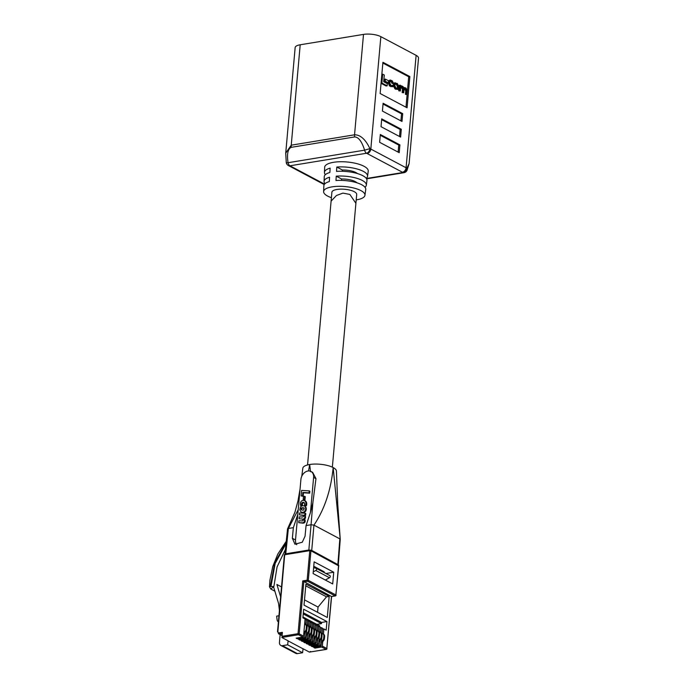 <?xml version="1.0" encoding="UTF-8"?>
<svg xmlns="http://www.w3.org/2000/svg" width="688" height="688" viewBox="0 0 688 688"><rect width="100%" height="100%" fill="white"/><g stroke="black" fill="none" stroke-linecap="round" stroke-linejoin="round"><path stroke-width="1.03" d="M318.974 640.15L319.395 639.866A3.32 2.468 -62.1 0 0 321.184 636.787L321.356 634.835A3.32 2.468 -62.1 0 0 320.247 632.341A3.32 2.468 -62.1 0 0 320.075 632.255L319.688 632.1M320.006 632.229A1.247 0.929 117.9 0 1 319.8 631.472L319.843 630.973A1.247 0.929 -62.1 0 0 319.825 630.604M318.75 642.687A1.247 0.929 -62.1 0 0 318.836 642.3L318.879 641.801A1.247 0.929 117.9 0 1 319.55 640.648L320.126 640.261A3.32 2.468 -62.1 0 0 321.915 637.174L322.096 635.222A3.32 2.468 -62.1 0 0 320.978 632.728A3.32 2.468 -62.1 0 0 320.806 632.642M304.242 628.462A2.073 1.548 -62.1 0 0 304.294 627.92M303.907 632.263L304.406 631.919A3.32 2.468 -62.1 0 0 306.194 628.841L306.366 626.888A3.32 2.468 -62.1 0 0 305.257 624.394A3.32 2.468 -62.1 0 0 305.085 624.308L304.629 624.128M305.016 624.283A1.247 0.929 117.9 0 1 304.81 623.526L304.853 623.027A1.247 0.929 -62.1 0 0 304.775 622.477M303.666 634.955A1.247 0.929 -62.1 0 0 303.847 634.353L303.89 633.854A1.247 0.929 117.9 0 1 304.56 632.702L305.137 632.315A3.32 2.468 -62.1 0 0 306.925 629.228L307.106 627.275A3.32 2.468 -62.1 0 0 305.997 624.781A3.32 2.468 -62.1 0 0 305.816 624.695M306.418 633.579L306.9 633.244A3.32 2.468 -62.1 0 0 308.697 630.165L308.869 628.213A3.32 2.468 -62.1 0 0 307.76 625.719A3.32 2.468 -62.1 0 0 307.579 625.633L307.14 625.461M307.51 625.607A1.247 0.929 117.9 0 1 307.312 624.85L307.355 624.351A1.247 0.929 -62.1 0 0 307.287 623.818M306.177 636.245A1.247 0.929 -62.1 0 0 306.341 635.678L306.392 635.179A1.247 0.929 117.9 0 1 307.063 634.026L307.639 633.639A3.32 2.468 -62.1 0 0 309.428 630.552L309.6 628.6A3.32 2.468 -62.1 0 0 308.491 626.106A3.32 2.468 -62.1 0 0 308.319 626.02M308.929 634.895L309.402 634.568A3.32 2.468 -62.1 0 0 311.191 631.489L311.363 629.537A3.32 2.468 -62.1 0 0 310.254 627.043A3.32 2.468 -62.1 0 0 310.082 626.957L309.652 626.785M310.013 626.931A1.247 0.929 117.9 0 1 309.806 626.175L309.849 625.676A1.247 0.929 -62.1 0 0 309.798 625.177M308.688 637.535A1.247 0.929 -62.1 0 0 308.843 637.002L308.886 636.503A1.247 0.929 117.9 0 1 309.557 635.351L310.133 634.964A3.32 2.468 -62.1 0 0 311.922 631.876L312.103 629.924A3.32 2.468 -62.1 0 0 310.993 627.43A3.32 2.468 -62.1 0 0 310.813 627.344M311.44 636.202L311.896 635.893A3.32 2.468 -62.1 0 0 313.685 632.814L313.866 630.862A3.32 2.468 -62.1 0 0 312.756 628.368A3.32 2.468 -62.1 0 0 312.576 628.282L312.163 628.118M312.507 628.256A1.247 0.929 117.9 0 1 312.309 627.499L312.352 627A1.247 0.929 -62.1 0 0 312.3 626.527M311.2 638.834A1.247 0.929 -62.1 0 0 311.337 638.326L311.38 637.828A1.247 0.929 117.9 0 1 312.06 636.675L312.636 636.288A3.32 2.468 -62.1 0 0 314.425 633.201L314.597 631.249A3.32 2.468 -62.1 0 0 313.487 628.755A3.32 2.468 -62.1 0 0 313.315 628.669M313.952 637.518L314.399 637.217A3.32 2.468 -62.1 0 0 316.188 634.138L316.36 632.186A3.32 2.468 -62.1 0 0 315.25 629.692A3.32 2.468 -62.1 0 0 315.078 629.606L314.674 629.443M315.009 629.58A1.247 0.929 117.9 0 1 314.803 628.823L314.846 628.325A1.247 0.929 -62.1 0 0 314.812 627.877M313.719 640.115A1.247 0.929 -62.1 0 0 313.84 639.651L313.883 639.152A1.247 0.929 117.9 0 1 314.554 638L315.13 637.613A3.32 2.468 -62.1 0 0 316.919 634.525L317.099 632.573A3.32 2.468 -62.1 0 0 315.99 630.079A3.32 2.468 -62.1 0 0 315.809 629.993M321.485 641.465L321.889 641.19A3.32 2.468 -62.1 0 0 323.678 638.111L323.859 636.159A3.32 2.468 -62.1 0 0 322.749 633.665A3.32 2.468 -62.1 0 0 322.569 633.579L322.199 633.433M322.5 633.553A1.247 0.929 117.9 0 1 322.302 632.797L322.345 632.298A1.247 0.929 -62.1 0 0 322.328 631.971M321.262 643.959A1.247 0.929 -62.1 0 0 321.33 643.624L321.373 643.125A1.247 0.929 117.9 0 1 322.053 641.973L322.629 641.577A3.32 2.468 -62.1 0 0 324.418 638.498L324.59 636.546A3.32 2.468 -62.1 0 0 323.48 634.052A3.32 2.468 -62.1 0 0 323.308 633.966M303.976 633.476L305.18 633.338L305.274 632.212M305.945 624.756L306.014 623.973L304.896 624.093M304.922 624.154L306.014 623.973M306.47 634.809L307.674 634.663L307.777 633.536M308.439 626.08L308.508 625.297L307.398 625.426M307.424 625.478L308.508 625.297M308.964 636.142L310.176 635.987L310.271 634.861M310.942 627.404L311.01 626.622L309.901 626.759M309.918 626.802L311.01 626.622M311.458 637.475L312.67 637.312L312.773 636.185M313.436 628.729L313.504 627.946L312.404 628.092M312.421 628.127L313.504 627.946M313.952 638.808L315.173 638.636L315.267 637.509M315.938 630.053L316.007 629.271L314.906 629.425M314.915 629.451L316.007 629.271M316.446 640.141L317.667 639.96L317.77 638.834M318.432 631.378L318.484 630.578L317.409 630.758L318.501 630.595L318.862 626.286L320.152 626.966L319.593 633.227M318.948 641.474L320.169 641.285L320.264 640.158M320.935 632.702L321.004 631.919L319.911 632.091L321.004 631.919L321.373 627.619L322.663 628.299L322.096 634.62M315.027 647.245L314.949 648.105L321.614 647.012A0.834 0.619 -62.1 0 0 322.354 646.127L322.767 641.483M323.429 634.026L323.885 628.944L322.586 629.159M321.812 637.793L321.124 645.473A0.834 0.619 117.9 0 1 320.393 646.367L313.728 647.46L314.949 648.105M316.884 624.369L321.494 623.612L321.597 622.442L326.929 621.565L326.164 630.156L323.885 628.944M303.245 613.937L321.494 623.612M302.969 616.99L319.653 625.839L319.576 626.665M326.929 621.565L303.657 609.233L302.892 617.824L305.085 618.985L303.554 636.159A0.834 0.619 117.9 0 1 302.823 637.054L296.158 638.146L297.379 638.791L304.044 637.699A0.834 0.619 -62.1 0 0 304.784 636.813L306.065 637.492A0.834 0.619 117.9 0 1 305.326 638.378L298.669 639.47L299.891 640.124L306.556 639.032A0.834 0.619 -62.1 0 0 307.287 638.137L308.577 638.825A0.834 0.619 117.9 0 1 307.837 639.711L301.172 640.803L302.402 641.457L309.067 640.356A0.834 0.619 -62.1 0 0 309.798 639.47L311.088 640.15A0.834 0.619 117.9 0 1 310.348 641.044L303.683 642.136L304.913 642.781L311.578 641.689A0.834 0.619 -62.1 0 0 312.309 640.803L313.599 641.483A0.834 0.619 117.9 0 1 312.859 642.368L306.194 643.461L307.424 644.114L314.081 643.022A0.834 0.619 -62.1 0 0 314.82 642.128L316.11 642.816A0.834 0.619 117.9 0 1 315.371 643.701L308.706 644.794L309.927 645.447L316.592 644.355A0.834 0.619 -62.1 0 0 317.331 643.461L318.613 644.14A0.834 0.619 117.9 0 1 317.882 645.034L311.217 646.127L312.438 646.772L319.103 645.679A0.834 0.619 -62.1 0 0 319.843 644.794L321.124 645.473M317.572 612.32L318.045 607.065L326.508 596.831L329.174 596.393L327.29 617.471L304.027 605.139L305.911 584.06L329.174 596.393M304.492 599.876L318.045 607.065M314.149 561.847L313.1 573.56L332.7 583.94L333.74 572.235L314.149 561.847M322.354 646.127L326.809 648.483L331.453 596.496L302.737 580.913L307.132 580.199L309.772 550.649L284.712 554.752L277.866 631.532A1.66 1.238 -62.1 0 0 279.053 632.874L282.39 632.332L282.037 636.314L298.024 633.691L302.737 580.913M320.152 641.276L319.843 644.794M317.641 639.952L317.331 643.461M319.292 636.546L318.613 644.14M315.13 638.619L314.82 642.128M315.973 629.253L316.351 624.953L317.641 625.641L317.082 631.842M316.781 635.282L316.11 642.816M312.627 637.286L312.309 640.803M313.461 627.92L313.84 623.629L315.13 624.308L314.579 630.457M314.261 634.026L313.599 641.483M310.116 635.961L309.798 639.47M310.95 626.587L311.337 622.296L312.619 622.975L312.077 629.081M311.75 632.754L311.088 640.15M307.605 634.628L307.287 638.137M308.439 625.254L308.826 620.963L310.107 621.642L309.566 627.714M309.23 631.481L308.577 638.825M305.094 633.295L304.784 636.813M305.008 619.845L306.315 619.63L307.596 620.318L307.063 626.338M306.719 630.208L306.065 637.492M306.315 619.63L305.928 623.93M278.408 621.883L278.244 621.78A4.154 3.087 117.9 0 1 277.083 619.682L276.653 616.13L278.95 615.751M273.704 587.294L278.502 603.29A4.154 3.087 117.9 0 1 278.631 603.909L279.423 610.497M281.521 586.924L276.911 584.482L280.635 596.883M310.641 651.476L309.411 652.104L303.073 648.741L302.582 652.749L297.379 653.6A4.154 3.087 117.9 0 1 295.788 653.359L280.85 645.447A4.154 3.087 117.9 0 1 279.457 642.325L280.145 634.637M302.823 637.054L298.446 634.732L281.788 637.466L288.126 640.829L287.644 644.828L282.441 645.679A4.154 3.087 117.9 0 1 280.85 645.447M302.935 648.767L287.997 640.846M302.582 652.749L287.644 644.828M324.082 572.425L326.069 573.586M321.373 627.619L320.075 627.834M312.515 645.912L312.438 646.772M318.862 626.286L317.564 626.501M310.004 644.579L309.927 645.447M316.351 624.953L315.052 625.168M307.502 643.254L307.424 644.114M313.84 623.629L312.541 623.835M304.99 641.921L304.913 642.781M311.337 622.296L310.03 622.511M302.479 640.588L302.402 641.457M308.826 620.963L307.519 621.178M299.968 639.264L299.891 640.124M297.457 637.931L297.379 638.791M303.348 612.767L321.597 622.442M305.042 619.544L305.472 619.768M307.545 620.868L307.983 621.101M310.056 622.201L310.494 622.434M312.567 623.534L313.006 623.767M315.078 624.859L315.517 625.091M317.589 626.192L318.028 626.424M320.101 627.525L320.531 627.757M322.612 628.858L323.042 629.081M305.747 585.823L326.508 596.831M313.754 566.258L324.134 571.762L324.074 572.519M326.078 573.491L333.74 572.235M329.707 575.529A1.247 0.929 117.9 0 1 329.509 577.748L325.321 580.036M313.255 571.866L315.792 570.481A1.247 0.929 -62.1 0 0 315.99 568.262L313.625 567.677M331.453 596.496L335.176 595.877L307.553 581.24L303.821 581.85L299.185 633.846L303.554 636.159M326.602 649.016A0.834 0.482 -99.3 0 1 326.275 649.412L309.411 652.104L326.069 649.377L321.614 647.012M282.037 636.314L282.39 632.332M316.463 638.834L316.893 638.541A3.32 2.468 -62.1 0 0 318.682 635.463L318.862 633.51A3.32 2.468 -62.1 0 0 317.753 631.016A3.32 2.468 -62.1 0 0 317.572 630.93L317.177 630.776M317.503 630.905A1.247 0.929 117.9 0 1 317.306 630.148L317.349 629.649A1.247 0.929 -62.1 0 0 317.314 629.245M316.231 641.405A1.247 0.929 -62.1 0 0 316.334 640.975L316.377 640.476A1.247 0.929 117.9 0 1 317.056 639.324L317.632 638.937A3.32 2.468 -62.1 0 0 319.421 635.85L319.593 633.897A3.32 2.468 -62.1 0 0 318.484 631.403A3.32 2.468 -62.1 0 0 318.312 631.317M338.522 565.777L310.924 550.796L308.293 580.345L335.916 594.991L338.556 565.441A0.834 0.619 -62.1 0 0 338.272 564.814L311.733 550.4L308.843 550.022L285.769 553.806L285.331 554.726M337.903 564.272L339.838 538.859L313.952 525.133L311.733 550.4M308.843 550.022L311.062 524.755L306.057 525.58L305.051 536.21L302.281 542.213L294.963 544.217L292.357 538.291L293.363 527.662L288.367 528.479L285.769 553.806M306.057 525.58L310.477 512.414L313.599 477.403A7.903 5.882 -62.1 0 0 310.959 471.461A7.903 5.882 -62.1 0 0 300.905 479.484L295.505 539.96A7.903 5.882 -62.1 0 0 296.734 544.724M302.737 502.352L301.757 503.177L301.714 505.087L300.441 505.31L301.069 505.646L302.342 505.413L302.582 503.177L304.242 502.679L303.356 502.679M304.517 505.164L306.384 505.757L306.547 502.55L304.836 500.666L306.014 502.593L305.764 505.422L304.517 505.164L304.612 503.195L303.623 502.352M301.112 495.893L303.15 496.306L303.468 492.797L309.695 493.167L309.875 491.206L309.247 490.879L309.075 492.84L302.84 492.462L302.531 495.971L301.112 495.893L301.593 490.424L309.247 490.879M298.721 522.656L303.073 523.172L304.793 522.39L305.171 520.472L304.337 519.139L305.257 518.374L305.549 516.765L304.698 515.269L305.618 515.226L305.773 513.549L305.145 513.222L304.999 514.899L304.07 514.942L304.93 516.585L304.638 518.047L303.709 518.812L304.543 520.137L304.165 522.063L302.703 522.82L298.721 522.656L298.893 520.773L302.428 520.936L303.322 520.137L302.333 519.019L299.065 518.752L299.237 516.869L302.772 517.049L303.666 516.292L302.815 515.183L299.418 514.865L303.288 515.475M299.065 518.752L302.333 519.019M304.973 506.265L304.173 505.835L305.61 506.815L306.229 508.251L305.721 511.089L303.915 512.5L301.765 512.268M304.328 499.841L303.176 499.772L304.947 500.176L305.266 496.641L304.638 496.315L304.328 499.841L304.947 500.176M297.784 514.495L293.363 527.662M286.131 542.514L274.727 562.801L270.307 586.52L270.969 586.46L275.157 563.446L286.019 543.64M285.425 549.402L277.075 566.921L273.867 586.58L270.754 589.005L274.873 591.19M270.307 586.52L269.894 586.993M270.969 586.46L273.867 586.58M310.477 512.414L312.859 502.842L311.062 524.755L313.952 525.133C324.607 509.189 331.014 490.002 333.164 467.565A16.865 5.547 -174.9 0 0 309.669 464.503A16.865 5.547 -174.9 0 0 302.84 468.158A16.865 5.547 -174.9 0 0 302.832 468.253M336.432 471.065A16.865 5.547 -174.9 0 0 333.164 467.565L340.242 539.315L338.298 564.728M284.935 554.227L287.524 528.943L294.937 512.216L298.016 500.761L300.054 489.048M287.919 529.399L298.214 509.696M312.859 502.842L315.964 478.65L312.636 472.346L310.959 471.461M302.531 495.971L303.15 496.306M302.84 492.462L303.468 492.797M309.075 492.84L309.695 493.167M299.418 514.865L299.581 512.981L305.145 513.222M301.912 514.994L302.531 515.329M302.118 515.02L302.737 515.346M302.307 515.045L302.926 515.372M301.576 518.898L302.204 519.225M301.783 518.924L302.402 519.251M301.972 518.95L302.591 519.277M302.161 518.993L302.78 519.32M302.479 519.087L302.909 519.311M301.937 522.837L302.565 523.164M302.178 522.854L302.797 523.181M302.445 522.846L303.073 523.172M302.703 522.82L303.322 523.155M303.09 522.76L303.709 523.086M303.253 522.717L303.872 523.043M303.417 522.648L304.036 522.975M303.563 522.588L304.191 522.914M303.7 522.493L304.32 522.82M303.838 522.416L304.457 522.742M303.958 522.304L304.578 522.631M304.01 522.235L304.629 522.562M304.062 522.192L304.681 522.519M304.165 522.063L304.793 522.39M304.259 521.917L304.879 522.244M304.414 521.633L305.033 521.96M304.474 521.47L305.094 521.805M304.517 521.298L305.145 521.624M304.552 521.108L305.18 521.435M304.586 520.764L305.205 521.1M304.586 520.601L305.205 520.928M304.56 520.309L305.188 520.635M304.543 520.137L305.171 520.472M304.474 519.853L305.094 520.188M304.423 519.715L305.051 520.042M304.371 519.595L304.99 519.922M304.302 519.457L304.93 519.784M304.053 519.105L304.672 519.44M303.95 518.993L304.569 519.32M303.709 518.812L304.337 519.139M303.907 518.743L304.535 519.07M304.01 518.683L304.629 519.019M304.096 518.632L304.715 518.967M304.191 518.563L304.818 518.89M304.371 518.382L304.99 518.718M304.474 518.279L305.094 518.606M304.543 518.167L305.171 518.503M304.638 518.047L305.257 518.374M304.758 517.763L305.377 518.09M304.818 517.608L305.438 517.935M304.87 517.428L305.489 517.763M304.896 517.256L305.524 517.591M304.93 516.903L305.549 517.23M304.93 516.748L305.549 517.084M304.93 516.585L305.549 516.912M304.922 516.439L305.549 516.765M304.887 516.292L305.515 516.619M304.87 516.146L305.489 516.473M304.818 516.009L305.438 516.335M304.784 515.88L305.403 516.215M304.732 515.742L305.352 516.069M304.664 515.604L305.283 515.931M304.492 515.372L305.119 515.699M304.311 515.157L304.93 515.493M304.07 514.959L304.698 515.286L304.07 514.942M304.999 514.899L305.618 515.226M301.06 511.898L299.839 509.928L300.329 507.151L301.912 505.775L304.173 505.835M304.354 505.938L305.154 506.385M304.535 506.05L305.317 506.506M304.698 506.179L305.463 506.652M304.844 506.316L305.61 506.815M304.99 506.48L305.739 506.979M305.111 506.643L305.954 507.348M305.334 507.022L306.048 507.555M305.429 507.228L306.126 507.787M305.506 507.46L306.16 507.89M305.541 507.563L306.186 508.019M305.558 507.692L306.229 508.251M305.601 507.925L306.263 508.509M305.644 508.174L306.28 509.06M305.661 508.733L306.255 509.344M305.635 509.017L306.212 509.688M305.584 509.361L306.151 509.997M305.532 509.662L306.074 510.281M305.455 509.954L305.971 510.582M305.352 510.247L305.911 510.702M305.291 510.376L305.85 510.84M305.231 510.513L305.721 511.089M305.094 510.754L305.644 511.21M305.025 510.883L305.575 511.313M304.947 510.986L305.481 511.442M304.861 511.115L305.395 511.528M304.775 511.201L305.309 511.64M304.681 511.304L305.197 511.752M304.578 511.416L305.008 511.906M304.388 511.58L304.904 512.001M304.285 511.674L304.603 512.216M303.984 511.889L304.388 512.328M303.769 512.001L304.268 512.379M303.417 512.13L303.915 512.5M303.288 512.164L303.795 512.517M303.176 512.19L303.666 512.56M303.047 512.225L302.548 512.268L303.176 512.603M301.086 509.146L302.023 507.692L304.225 508.26L303.623 510.066L301.963 510.1L301.086 509.146L301.456 509.808M301.086 508.759L301.705 509.473M301.06 509.017L301.688 509.352M301.112 508.638L301.714 509.086M301.155 508.518L301.74 508.974M301.241 508.32L301.774 508.853M301.292 508.217L301.86 508.656M301.361 508.131L301.92 508.552M301.456 508.045L301.989 508.466M301.525 507.976L302.075 508.372M301.619 507.907L302.144 508.312M301.705 507.839L302.247 508.234M301.808 507.787L302.333 508.165M301.929 507.727L302.428 508.114M302.023 507.692L302.548 508.054M302.152 507.667L302.643 508.019M302.264 507.632L302.772 508.002M303.477 507.735L304.01 508.011M301.361 509.731L301.989 510.066M301.224 509.567L301.843 509.903M301.163 509.464L301.791 509.799M301.095 509.258L301.714 509.584M302.608 502.395L303.227 502.722M300.441 505.31L300.432 502.73L301.361 501.07L303.133 500.262L304.836 500.666M302.883 502.309L303.503 502.636M303.012 502.309L303.632 502.636M303.141 502.283L303.761 502.618M303.262 502.3L303.89 502.636M303.391 502.3L304.019 502.627M303.52 502.317L304.139 502.644M305.764 505.422L306.384 505.757M305.807 505.31L306.427 505.637M305.85 505.173L306.47 505.499M305.893 505.009L306.521 505.345M305.945 504.837L306.564 505.164M305.988 504.648L306.616 504.975M306.022 504.45L306.65 504.786M306.04 504.261L306.667 504.596M306.074 504.055L306.702 504.381M306.1 503.435L306.719 503.762M306.074 503.143L306.702 503.47M306.057 502.868L306.676 503.195M306.014 502.593L306.642 502.928M305.962 502.343L306.581 502.67M305.919 502.223L306.547 502.55M305.885 502.111L306.504 502.446M305.79 501.887L306.418 502.214M305.687 501.664L306.306 501.991M305.575 501.457L306.203 501.793M305.455 501.277L306.074 501.604M305.094 500.873L305.713 501.199M304.999 500.812L305.627 501.139M304.913 500.735L305.532 501.062M301.714 505.087L302.342 505.413M301.645 504.837L302.264 505.164M301.602 504.545L302.23 504.872M301.576 504.218L302.195 504.545M301.576 504.012L302.195 504.338M301.602 503.668L302.23 504.003M301.636 503.539L302.256 503.865M301.757 503.177L302.385 503.513M301.817 503.057L302.436 503.392M301.963 502.851L302.582 503.177M302.049 502.747L302.677 503.074M302.144 502.653L302.763 502.988M302.238 502.584L302.866 502.911M302.359 502.507L302.978 502.833M302.479 502.455L303.098 502.782M303.176 499.772L303.485 496.263L304.638 496.315M356.934 182.802A12.453 4.094 -174.9 0 0 341.601 178.992L341.48 180.385M357.476 173.582A12.453 4.094 -174.9 0 0 342.409 170.013L342.289 171.269M356.694 194.463L355.902 203.338L349.865 194.437L342.934 193.104L336.406 195.53L331.1 201.128L331.891 192.253A12.453 4.094 5.1 0 1 336.948 189.458A12.453 4.094 5.1 0 1 350.054 190.172A12.453 4.094 5.1 0 1 356.694 194.463L332.356 467.161M331.41 197.688A20.752 6.82 5.1 0 1 323.618 191.617L323.867 185.734A21.018 6.914 5.1 0 1 329.32 181.598L329.586 177.246A21.216 6.975 -174.9 0 0 324.057 181.426A21.216 6.975 -174.9 0 0 325.003 183.679M324.057 181.426L324.254 176.721A21.44 7.052 5.1 0 1 329.87 172.49L330.137 168.13A21.638 7.112 -174.9 0 0 324.444 172.413A21.638 7.112 -174.9 0 0 325.364 174.657M323.618 191.617A20.752 6.82 5.1 0 1 332.046 186.861A20.752 6.82 5.1 0 1 354.036 188.091A20.752 6.82 5.1 0 1 364.95 195.306A20.752 6.82 5.1 0 1 356.539 199.847A20.752 6.82 5.1 0 1 356.212 199.898M324.444 172.413L324.659 167.322A21.87 7.19 5.1 0 1 333.542 162.308A21.87 7.19 5.1 0 1 356.728 163.606A21.87 7.19 5.1 0 1 368.226 171.209L367.538 176.257A21.638 7.112 5.1 0 1 366.231 178.304M400.278 85.174L399.264 85.338L398.773 90.816L400.373 90.962L400.683 87.522L401.887 86.722L403.469 89.122L403.168 92.441L402.153 92.605L403.753 92.751L404.037 89.5L405.37 88.563L406.763 90.61L406.445 94.179L405.43 94.342L407.029 94.488L407.356 90.807L406.023 88.124L403.951 88.081L402.936 86.482L400.777 86.112L400.278 85.174L399.797 90.653L398.773 90.816M404.226 88.666L405.748 90.782L405.43 94.342M400.846 86.869L402.454 89.285L402.153 92.605M381.049 83.3L386.123 85.991L387.138 85.828L387.335 83.669L383.689 81.734L384.291 75.026L382.674 74.175L381.883 83.042L381.057 83.179M382.855 63.055L408.698 76.755L405.98 107.208M385.375 79.103L384.36 79.266L384.179 81.356L387.361 83.042L388.376 82.878L388.557 80.788L385.375 79.103L385.194 81.193L384.179 81.356M395.256 82.732L394.276 85.493L395.978 88.718L398.042 89.5L399.023 86.74L397.32 83.506L394.241 82.895L393.295 85.295M393.261 85.656L394.964 88.89L398.042 89.5M392.934 85.114L391.842 85.742L390.861 85.217L389.821 83.093L389.924 81.941L391.119 81.012L393.579 83.48L392.246 80.823L390.191 80.006L389.245 82.827L390.483 85.811L392.762 86.765L393.476 85.381L391.825 85.725M388.23 82.895L389.468 85.974L392.762 86.765M390.191 80.006L388.539 80.78M390.466 80.823L391.119 81.012L390.105 81.175L391.171 81.743L392.022 83.377L393.579 83.48M381.72 118.878L401.31 129.267L400.614 137.075L381.023 126.687L381.72 118.878M382.924 62.281L409.867 76.566L407.072 107.792L380.137 93.508L382.924 62.281M285.701 153.415L295.152 47.567A12.453 4.094 5.1 0 1 300.2 44.78L363.505 34.4A12.453 4.094 5.1 0 1 380.851 36.653L416.12 55.35A12.453 4.094 5.1 0 1 418.519 58.093L409.093 163.701L406.978 170.452A4.154 2.855 26.4 0 0 406.84 168.216L409.093 163.701M383.113 103.269L402.704 113.649L402.007 121.458L382.416 111.069L383.113 103.269M380.326 134.495L399.917 144.884L399.221 152.684L379.63 142.304L380.326 134.495M291.394 147.309C287.885 148.685 286.776 153.828 288.048 162.712L364.606 150.165C361.862 141.513 358.56 137.101 354.698 136.929L291.394 147.309A4.154 2.417 -99.3 0 1 291.239 145.177L300.2 44.78M364.95 195.306L365.741 189.475A21.018 6.914 -174.9 0 0 335.985 180.505L336.251 176.154A21.216 6.975 5.1 0 1 366.326 185.201L366.962 180.531A21.44 7.052 -174.9 0 0 336.535 171.398L336.802 167.038A21.638 7.112 5.1 0 1 367.538 176.257M366.326 185.201A21.216 6.975 5.1 0 1 364.993 187.248M336.251 176.154L341.601 178.992M336.802 167.038L342.409 170.013M324.177 184.547A4.154 3.087 -62.1 0 0 324.237 184.573L288.074 165.361A4.154 3.337 -56.8 0 0 290.001 165.791A4.154 2.417 80.7 0 1 288.048 162.712A4.154 0.499 -10.3 0 1 286.268 162.635A4.154 0.499 -10.3 0 0 286.268 162.626L285.726 153.166L291.239 145.177L354.544 134.805C360.366 134.736 365.5 139.354 369.938 148.651A12.453 4.094 5.1 0 1 370.815 149.072L380.851 36.653M366.377 178.502L402.91 172.516A8.299 2.726 -174.9 0 0 402.403 172.224L367.134 153.527A8.299 2.726 -174.9 0 0 366.549 153.243A4.154 2.417 80.7 0 1 364.606 150.165L369.938 148.651A4.154 2.804 -66.3 0 1 366.549 153.243L290.001 165.791A8.299 2.726 -174.9 0 0 290.499 166.092L324.547 184.135M366.584 178.828L403.925 172.705A4.154 2.417 80.7 0 1 402.91 172.516A4.154 3.337 -56.8 0 0 406.84 168.216A12.453 4.094 5.1 0 0 406.083 167.769L416.12 55.35M408.698 76.755L409.867 76.566M383.044 104.043L401.543 113.847L402.704 113.649M401.543 113.847L400.915 120.882M381.651 119.652L400.149 129.456L401.31 129.267M400.149 129.456L399.522 136.491M380.258 135.269L398.756 145.073L399.917 144.884M398.756 145.073L398.128 152.108M382.674 74.175L381.849 74.304M381.883 83.042L387.138 85.828M385.194 81.193L388.376 82.878M397.139 88.546L397.415 86.654L396.408 84.521L395.23 83.893L396.245 83.73L394.964 84.65L394.86 85.742L395.875 87.875L397.053 88.503L398.335 87.582L398.438 86.49L397.423 84.357L395.531 83.532M397.053 88.503L397.767 88.7M399.797 90.653L400.373 90.962M401.242 86.559L401.887 86.722L400.872 86.886M403.168 92.441L403.753 92.751M404.604 88.356L405.37 88.563L404.355 88.726M406.445 94.179L407.029 94.488M405.318 87.754L403.951 88.081M401.998 85.991L400.777 86.112M392.461 85.897L391.842 85.742M393.037 83.214L392.022 83.377M318.957 640.33L319.55 640.648M319.395 639.866L320.126 640.261M321.184 636.787L321.915 637.174M321.356 634.835L322.096 635.222M303.898 632.349L304.56 632.702M304.406 631.919L305.137 632.315M306.194 628.841L306.925 629.228M306.366 626.888L307.106 627.275M306.409 633.682L307.063 634.026M306.9 633.244L307.639 633.639M308.697 630.165L309.428 630.552M308.869 628.213L309.6 628.6M308.912 635.007L309.557 635.351M309.402 634.568L310.133 634.964M311.191 631.489L311.922 631.876M311.363 629.537L312.103 629.924M311.423 636.34L312.06 636.675M311.896 635.893L312.636 636.288M313.685 632.814L314.425 633.201M313.866 630.862L314.597 631.249M313.934 637.673L314.554 638M314.399 637.217L315.13 637.613M316.188 634.138L316.919 634.525M316.36 632.186L317.099 632.573M321.468 641.663L322.053 641.973M321.889 641.19L322.629 641.577M323.678 638.111L324.418 638.498M323.859 636.159L324.59 636.546M305.326 638.378L304.044 637.699M320.393 646.367L319.103 645.679M317.882 645.034L316.592 644.355M315.371 643.701L314.081 643.022M312.859 642.368L311.578 641.689M310.348 641.044L309.067 640.356M307.837 639.711L306.556 639.032M297.379 653.6L282.441 645.679M281.96 633.51L279.474 633.915L281.813 635.162M279.053 632.874A0.834 0.482 -99.3 0 0 279.474 633.915A2.494 1.849 117.9 0 1 278.52 633.777L281.788 635.506M315.792 570.481L329.509 577.748M335.71 595.524A0.834 0.482 80.7 0 1 335.383 595.92A0.834 0.834 0 0 0 336.079 595.172L335.916 594.991A0.834 0.619 -62.1 0 1 335.176 595.877A0.834 0.482 80.7 0 0 335.383 595.92L331.599 596.539L326.809 648.483A0.834 0.619 117.9 0 1 326.069 649.377A0.834 0.482 -99.3 0 0 326.275 649.412A0.834 0.834 0 0 0 326.972 648.672L326.714 648.836M285.279 554.236A0.834 0.482 -99.3 0 0 285.073 554.193A0.834 0.834 0 0 0 284.376 554.941L284.712 554.752A0.834 0.482 -99.3 0 1 285.073 554.193L310.125 550.09A0.834 0.482 -99.3 0 1 310.331 550.125A0.834 0.619 -62.1 0 1 310.649 550.176A0.834 0.834 0 0 0 310.125 550.09A0.834 0.482 -99.3 0 0 309.772 550.649L310.924 550.796A0.834 0.619 -62.1 0 0 310.649 550.176L338.272 564.814A0.834 0.834 0 0 1 338.711 565.622L335.821 595.344M307.553 581.24A0.834 0.619 -62.1 0 0 308.293 580.345L307.132 580.199A0.834 0.482 -99.3 0 0 307.553 581.24M299.185 633.846L298.024 633.691A0.834 0.482 -99.3 0 0 298.446 634.732A0.834 0.619 -62.1 0 0 299.185 633.846M277.866 631.532L278.52 633.777M316.446 639.006L317.056 639.324M316.893 638.541L317.632 638.937M318.682 635.463L319.421 635.85M318.862 633.51L319.593 633.897M295.505 539.96L292.357 538.291M310.546 471.753L309.669 464.503L308.551 470.936M313.599 477.403L315.964 478.65M302.789 512.25L303.417 512.577M306.091 503.736L306.71 504.063M367.134 153.527A4.154 3.087 -62.1 0 0 370.815 149.072L406.083 167.769A4.154 3.087 -62.1 0 1 402.403 172.224M354.698 136.929A4.154 2.417 -99.3 0 1 354.544 134.805L363.505 34.4M288.908 165.851A4.154 3.087 -62.1 0 0 290.499 166.092M394.387 84.289L393.373 84.452M394.276 85.493L393.45 85.622M395.978 88.718L394.964 88.89M396.813 89.165L395.798 89.328M398.438 86.49L397.415 86.654M397.423 84.357L396.408 84.521M398.335 87.582L397.32 87.746M402.471 87.023L401.448 87.195M403.469 89.122L402.454 89.285M405.774 88.778L404.759 88.95M406.763 90.61L405.748 90.782M392.186 81.58L391.171 81.743M389.348 81.605L388.479 81.752M389.245 82.827L388.221 82.999M390.483 85.811L389.468 85.974M391.799 86.499L390.775 86.671M320.247 632.341L320.978 632.728M305.257 624.394L305.997 624.781M307.76 625.719L308.491 626.106M310.254 627.043L310.993 627.43M312.756 628.368L313.487 628.755M315.25 629.692L315.99 630.079M322.749 633.665L323.48 634.052M316.145 568.322L329.862 575.589M284.376 554.941L277.522 631.722M317.753 631.016L318.484 631.403M286.26 541.258L277.84 554.021L272.766 566.508L269.911 580.268L269.481 586.778L270.754 589.005M302.84 468.158L301.765 476.268M340.233 539.263L337.756 504.433L336.423 470.988M403.925 172.705A4.154 4.154 0 0 0 406.969 170.461M286.268 162.626A4.154 4.154 0 0 0 288.074 165.361M404.535 87.565L403.521 87.729M401.224 85.776L400.21 85.94M331.891 192.253L307.553 464.95"/></g></svg>
